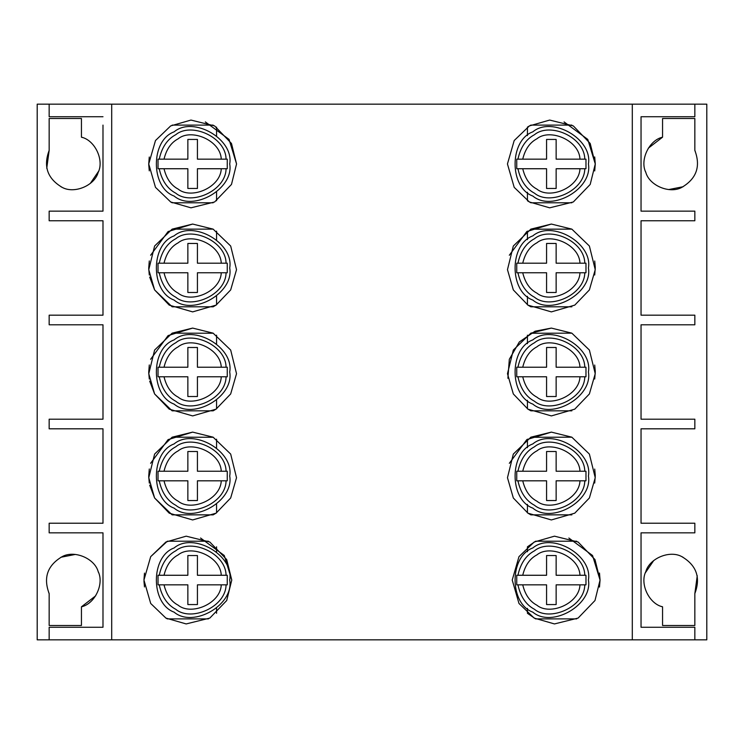 <?xml version="1.0" encoding="UTF-8"?>
<svg xmlns="http://www.w3.org/2000/svg" width="744" height="744" viewBox="0 0 744 744"><rect width="100%" height="100%" fill="white"/><g stroke="black" fill="none" stroke-linecap="round" stroke-linejoin="round"><path stroke-width="1.12" d="M158.026 168.73L159.225 168.73C161.829 180.578 167.335 188.725 175.761 193.18C191.143 206.004 225.897 190.892 226.064 168.73L197.43 168.73L197.43 188.455L187.86 188.455L187.86 168.73L158.026 168.73L158.026 159.16L187.86 159.16L187.86 139.435L197.43 139.435L197.43 159.16L227.255 159.16L227.255 168.73L226.064 168.73L227.255 168.73M158.026 159.16L159.225 159.16C161.829 147.312 167.335 139.165 175.761 134.71C191.143 121.895 225.897 136.998 226.064 159.16L227.255 159.16M229.71 163.95C234.165 188.688 193.31 212.273 174.105 196.044C150.465 187.535 150.465 140.356 174.105 131.846C193.31 115.618 234.165 139.212 229.71 163.95M158.026 376.78L159.225 376.78C161.829 388.628 167.335 396.784 175.761 401.239C191.143 414.055 225.897 398.951 226.064 376.78L197.43 376.78L197.43 396.515L187.86 396.515L187.86 376.78L158.026 376.78L158.026 367.22L187.86 367.22L187.86 347.485L197.43 347.485L197.43 367.22L227.255 367.22L227.255 376.78L226.064 376.78L227.255 376.78M158.026 367.22L159.225 367.22C161.829 355.372 167.335 347.216 175.761 342.761C191.143 329.945 225.897 345.049 226.064 367.22L227.255 367.22M229.71 372C234.165 396.738 193.31 420.323 174.105 404.104C150.465 395.585 150.465 348.415 174.105 339.896C193.31 323.677 234.165 347.262 229.71 372M158.026 584.84L159.225 584.84C161.829 596.688 167.335 604.835 175.761 609.289C191.143 622.105 225.897 607.002 226.064 584.84L197.43 584.84L197.43 604.565L187.86 604.565L187.86 584.84L158.026 584.84L158.026 575.27L187.86 575.27L187.86 555.545L197.43 555.545L197.43 575.27L227.255 575.27L227.255 584.84L226.064 584.84L227.255 584.84M158.026 575.27L159.225 575.27C161.829 563.422 167.335 555.275 175.761 550.82C191.143 537.996 225.897 553.108 226.064 575.27L227.255 575.27M229.71 580.05C234.165 604.788 193.31 628.382 174.105 612.154C150.465 603.644 150.465 556.466 174.105 547.956C193.31 531.728 234.165 555.312 229.71 580.05M516.745 272.76L517.936 272.76C520.54 284.599 526.054 292.755 534.48 297.209C549.853 310.025 584.607 294.922 584.775 272.76L556.14 272.76L556.14 292.485L546.57 292.485L546.57 272.76L516.745 272.76L516.745 263.19L546.57 263.19L546.57 243.465L556.14 243.465L556.14 263.19L585.974 263.19L585.974 272.76L584.775 272.76L585.974 272.76M516.745 263.19L517.936 263.19C520.54 251.342 526.054 243.195 534.48 238.74C549.853 225.916 584.607 241.019 584.775 263.19L585.974 263.19M588.42 267.97C592.875 292.708 552.02 316.293 532.825 300.074C509.175 291.555 509.175 244.385 532.825 235.876C552.02 219.647 592.875 243.232 588.42 267.97M516.745 480.81L517.936 480.81C520.54 492.658 526.054 500.805 534.48 505.26C549.853 518.084 584.607 502.981 584.775 480.81L556.14 480.81L556.14 500.535L546.57 500.535L546.57 480.81L516.745 480.81L516.745 471.24L546.57 471.24L546.57 451.515L556.14 451.515L556.14 471.24L585.974 471.24L585.974 480.81L584.775 480.81L585.974 480.81M516.745 471.24L517.936 471.24C520.54 459.401 526.054 451.245 534.48 446.791C549.853 433.975 584.607 449.078 584.775 471.24L585.974 471.24M588.42 476.03C592.875 500.768 552.02 524.353 532.825 508.124C509.175 499.615 509.175 452.445 532.825 443.926C552.02 427.707 592.875 451.292 588.42 476.03M527.44 135.622L527.44 127.112L530.863 125.104L571.848 125.104M530.844 202.777L571.866 202.777L530.844 202.777L527.44 200.778L527.44 192.268M594.707 156.947L595.274 163.95L594.716 170.934M530.732 229.198L571.848 229.133M571.866 306.807L530.844 306.807L527.44 304.808L527.44 296.298M527.44 239.652L527.44 231.142M594.716 261.014L595.265 267.301M595.274 267.747L594.707 275.001M530.695 333.247L571.848 333.163M571.866 410.828L530.844 410.828L527.44 408.828L527.44 400.319M527.44 343.682L527.44 335.172M594.716 365.044L595.265 371.33M595.274 371.777L594.707 379.022M530.695 437.277L571.848 437.184M571.866 514.857L530.844 514.857L527.44 512.858L527.44 504.348M527.44 447.702L527.44 439.192M594.716 469.064L595.265 475.36M595.274 475.807L594.707 483.051M551.36 432.115L571.838 437.184L589.388 454.073L595.237 477.713L589.388 497.987L574.759 513.183L551.36 519.944L527.952 513.183L513.323 497.987L507.473 477.713L513.323 454.073L530.881 437.184L551.36 432.115L571.838 437.184L589.388 454.073L595.237 477.713L589.388 497.987L574.759 513.183L551.36 519.944L527.952 513.183L513.323 497.987L527.952 513.183L551.36 519.944L574.759 513.183L589.388 497.987L595.237 477.713L589.388 454.073L571.838 437.184L551.36 432.115L526.808 439.62L509.324 463.317M535.624 618.887L576.656 618.887L535.624 618.887L527.44 613.298L527.44 608.378M599.487 573.019L600.055 580.05L599.487 587.081M527.44 551.732L527.44 546.812L535.643 541.214L576.637 541.214M641.04 541.214L641.04 532.844L694.84 532.844L694.84 523.227L641.04 523.227L641.04 514.857M641.04 437.184L641.04 428.814L694.84 428.814L694.84 419.198L641.04 419.198L641.04 410.828M641.04 333.163L641.04 324.793L694.84 324.793L694.84 315.177L641.04 315.177L641.04 306.807M641.04 229.133L641.04 220.763L694.84 220.763L694.84 211.147L641.04 211.147L641.04 202.777M641.04 125.104L641.04 116.734L694.84 116.734L694.84 104.16L706.8 104.16L706.8 639.84L694.84 639.84L694.84 627.257L641.04 627.257L641.04 618.887M208.376 618.887L167.344 618.887L165.903 618.087M144.485 586.942L143.955 581.101M143.945 580.022L144.494 573.113M200.573 538.024L224.27 555.498L231.775 580.05L226.706 600.529L209.817 618.087L186.167 623.937L165.903 618.087L150.697 603.458L143.945 580.05L150.697 556.651L165.903 542.023L186.167 536.173L209.817 542.023L226.706 559.572L231.775 580.05L226.706 600.529L209.817 618.087L186.167 623.937L165.903 618.087L150.697 603.458L143.945 580.05L150.697 556.651L167.363 541.214L208.357 541.214M216.56 546.812L216.56 551.732L216.56 546.812M216.56 608.378L216.56 613.298L216.56 608.378M216.56 504.348L216.56 512.858L213.156 514.857L172.134 514.857L154.613 497.987L149.684 485.153M172.152 437.184L213.277 437.267M216.56 439.192L216.56 447.702M149.293 483.051L148.735 476.662M148.726 476.253L149.293 468.99M216.56 400.319L216.56 408.837L213.156 410.828L172.134 410.828L154.613 393.957L149.684 381.123M172.152 333.163L213.258 333.228M216.56 335.172L216.56 343.682M149.293 379.022L148.735 372.632M148.726 372.223L149.293 364.96M216.56 296.298L216.56 304.808L213.156 306.807L172.134 306.807L154.613 289.928L149.684 277.103M216.56 231.142L216.56 239.652M149.293 275.001L148.735 268.603M148.726 268.193L149.293 260.939M172.152 229.133L213.137 229.133M149.274 170.86L148.735 164.573M148.726 164.052L149.274 157.021M213.156 202.777L172.134 202.777L170.683 201.977M216.56 127.112L216.56 135.622M216.56 192.268L216.56 200.778M172.152 125.104L213.137 125.104M102.988 202.777L102.988 211.147L49.16 211.147L49.16 220.763L102.988 220.763L102.988 229.133M102.988 306.807L102.988 315.177L49.16 315.177L49.16 324.793L102.988 324.793L102.988 333.163M102.988 410.828L102.988 419.198L49.16 419.198L49.16 428.814L102.988 428.814L102.988 437.184M102.988 514.857L102.988 523.227L49.16 523.227L49.16 532.844L102.988 532.844L102.988 541.214M49.16 118.51L81.44 118.51L81.44 137.184C94.934 140.17 104.393 160.137 98.162 172.469C94.46 185.777 74.019 194.165 62.031 187.283C47.439 178.597 43.152 166.312 49.16 150.428L49.16 118.51M49.16 150.428L46.742 168.284M61.12 186.856L62.031 187.283M90.322 183.396L98.589 171.278M82.37 137.51L81.44 137.184M81.44 625.49L49.16 625.49L49.16 593.572C43.152 577.688 47.439 565.403 62.031 556.717C74.019 549.835 94.46 558.223 98.162 571.531C104.393 583.863 94.934 603.83 81.44 606.816L81.44 625.49M81.44 606.816L95.706 595.795M98.506 572.489L98.162 571.531M75.293 554.438L60.887 557.265M48.723 592.689L49.16 593.572M695.277 151.311L694.84 150.428C700.848 166.312 696.561 178.597 681.969 187.283C669.981 194.165 649.54 185.777 645.839 172.469C639.608 160.137 649.066 140.17 662.56 137.184L648.294 148.205M645.494 171.511L645.839 172.469M668.707 189.562L683.113 186.735M662.56 137.184L662.56 118.51L694.84 118.51L694.84 150.428M662.56 625.49L662.56 606.816C649.066 603.83 639.608 583.863 645.839 571.531C649.54 558.223 669.981 549.835 681.969 556.717C696.561 565.403 700.848 577.688 694.84 593.572L694.84 625.49L662.56 625.49M694.84 593.572L697.258 575.716M682.88 557.144L681.969 556.717M653.678 560.604L645.411 572.722M661.63 606.49L662.56 606.816M694.84 639.84L37.2 639.84L37.2 104.16L694.84 104.16M102.988 211.147L102.988 125.104M102.988 618.887L102.988 627.257L49.16 627.257L49.16 639.84M534.183 542.023L518.977 556.651L512.225 580.05L518.977 603.458L534.183 618.087L554.447 623.937L578.097 618.087L594.986 600.529L600.055 580.05L592.549 555.498L568.853 538.024M600.055 580.05L594.986 600.529L578.097 618.087L554.447 623.937L534.183 618.087L518.977 603.458L512.225 580.05L518.977 556.651L534.183 542.023L554.447 536.173L578.097 542.023L594.986 559.572L600.055 580.05M551.36 328.085L571.838 333.154L589.388 350.043L595.237 373.693L589.388 393.957L574.759 409.163L551.36 415.915L527.952 409.163L513.323 393.957L507.473 373.693L513.323 350.043L530.881 333.154L551.36 328.085L535.057 331.219L519.331 341.952L509.324 359.287L507.892 378.278M513.323 289.928L527.952 305.133L551.36 311.885L574.759 305.133L589.388 289.928L595.237 269.663L589.388 246.013L571.838 229.124L551.36 224.056L526.808 231.561L509.324 255.257M551.36 224.056L571.838 229.124L589.388 246.013L595.237 269.663L589.388 289.928L574.759 305.133L551.36 311.885L527.952 305.133L513.323 289.928L507.473 269.663L513.323 246.013L530.881 229.124L551.36 224.056M529.403 125.913L514.197 140.542L507.445 163.95L514.197 187.349L529.403 201.977L549.667 207.827L573.317 201.977L590.206 184.428L595.274 163.95L587.769 139.398L564.073 121.914M595.274 163.95L590.206 184.428L573.317 201.977L549.667 207.827L529.403 201.977L514.197 187.349L507.445 163.95L514.197 140.542L529.403 125.913L549.667 120.063L573.317 125.913L590.206 143.471L595.274 163.95M170.683 125.913L155.487 140.542L148.726 163.95L155.487 187.349L170.683 201.977L190.957 207.827L214.598 201.977L231.486 184.428L236.555 163.95L229.05 139.398L205.353 121.914M236.555 163.95L231.486 184.428L214.598 201.977L190.957 207.827L170.683 201.977L155.487 187.349L148.726 163.95L155.487 140.542L170.683 125.913L190.957 120.063L214.598 125.913L231.486 143.471L236.555 163.95M154.613 289.928L169.241 305.133L192.64 311.885L216.048 305.133L230.677 289.928L236.527 269.663L230.677 246.013L213.119 229.124L192.64 224.056L168.088 231.561L150.604 255.257M192.64 224.056L213.119 229.124L230.677 246.013L236.527 269.663L230.677 289.928L216.048 305.133L192.64 311.885L169.241 305.133L154.613 289.928L148.763 269.663L154.613 246.013L172.162 229.124L192.64 224.056M154.613 393.957L169.241 409.163L192.64 415.915L216.048 409.163L230.677 393.957L236.527 373.693L230.677 350.043L213.119 333.154L192.64 328.085L168.088 335.591L150.604 359.287M192.64 328.085L213.119 333.154L230.677 350.043L236.527 373.693L230.677 393.957L216.048 409.163L192.64 415.915L169.241 409.163L154.613 393.957L148.763 373.693L154.613 350.043L172.162 333.154L192.64 328.085M154.613 497.987L169.241 513.183L192.64 519.944L216.048 513.183L230.677 497.987L236.527 477.713L230.677 454.073L213.119 437.184L192.64 432.115L168.088 439.62L150.604 463.317M192.64 432.115L213.119 437.184L230.677 454.073L236.527 477.713L230.677 497.987L216.048 513.183L192.64 519.944L169.241 513.183L154.613 497.987L148.763 477.713L154.613 454.073L172.162 437.184L192.64 432.115M111.702 639.84L111.702 104.16M632.298 639.84L632.298 104.16M102.988 627.257L102.988 532.844M102.988 523.227L102.988 428.814M102.988 419.198L102.988 324.793M102.988 315.177L102.988 220.763M102.988 116.734L49.16 116.734L49.16 104.16M641.04 211.147L641.04 116.734M641.04 315.177L641.04 220.763M641.04 419.198L641.04 324.793M641.04 523.227L641.04 428.814M641.04 627.257L641.04 532.844M588.42 580.05C592.875 604.788 552.02 628.382 532.825 612.154C509.175 603.644 509.175 556.466 532.825 547.956C552.02 531.728 592.875 555.312 588.42 580.05M516.745 584.84L517.936 584.84C520.54 596.688 526.054 604.835 534.48 609.289C549.853 622.105 584.607 607.002 584.775 584.84L556.14 584.84L556.14 604.565L546.57 604.565L546.57 584.84L516.745 584.84L516.745 575.27L546.57 575.27L546.57 555.545L556.14 555.545L556.14 575.27L585.974 575.27L585.974 584.84L584.775 584.84L585.974 584.84M516.745 575.27L517.936 575.27C520.54 563.422 526.054 555.275 534.48 550.82C549.853 537.996 584.607 553.108 584.775 575.27L585.974 575.27M588.42 372C592.875 396.738 552.02 420.323 532.825 404.104C509.175 395.585 509.175 348.415 532.825 339.896C552.02 323.677 592.875 347.262 588.42 372M516.745 376.78L517.936 376.78C520.54 388.628 526.054 396.784 534.48 401.239C549.853 414.055 584.607 398.951 584.775 376.78L556.14 376.78L556.14 396.515L546.57 396.515L546.57 376.78L516.745 376.78L516.745 367.22L546.57 367.22L546.57 347.485L556.14 347.485L556.14 367.22L585.974 367.22L585.974 376.78L584.775 376.78L585.974 376.78M516.745 367.22L517.936 367.22C520.54 355.372 526.054 347.216 534.48 342.761C549.853 329.945 584.607 345.049 584.775 367.22L585.974 367.22M588.42 163.95C592.875 188.688 552.02 212.273 532.825 196.044C509.175 187.535 509.175 140.356 532.825 131.846C552.02 115.618 592.875 139.212 588.42 163.95M516.745 168.73L517.936 168.73C520.54 180.578 526.054 188.725 534.48 193.18C549.853 206.004 584.607 190.892 584.775 168.73L556.14 168.73L556.14 188.455L546.57 188.455L546.57 168.73L516.745 168.73L516.745 159.16L546.57 159.16L546.57 139.435L556.14 139.435L556.14 159.16L585.974 159.16L585.974 168.73L584.775 168.73L585.974 168.73M516.745 159.16L517.936 159.16C520.54 147.312 526.054 139.165 534.48 134.71C549.853 121.895 584.607 136.998 584.775 159.16L585.974 159.16M229.71 476.03C234.165 500.768 193.31 524.353 174.105 508.124C150.465 499.615 150.465 452.445 174.105 443.926C193.31 427.707 234.165 451.292 229.71 476.03M158.026 480.81L159.225 480.81C161.829 492.658 167.335 500.805 175.761 505.26C191.143 518.084 225.897 502.981 226.064 480.81L197.43 480.81L197.43 500.535L187.86 500.535L187.86 480.81L158.026 480.81L158.026 471.24L187.86 471.24L187.86 451.515L197.43 451.515L197.43 471.24L227.255 471.24L227.255 480.81L226.064 480.81L227.255 480.81M158.026 471.24L159.225 471.24C161.829 459.401 167.335 451.245 175.761 446.791C191.143 433.975 225.897 449.078 226.064 471.24L227.255 471.24M229.71 267.97C234.165 292.708 193.31 316.293 174.105 300.074C150.465 291.555 150.465 244.385 174.105 235.876C193.31 219.647 234.165 243.232 229.71 267.97M158.026 272.76L159.225 272.76C161.829 284.599 167.335 292.755 175.761 297.209C191.143 310.025 225.897 294.922 226.064 272.76L197.43 272.76L197.43 292.485L187.86 292.485L187.86 272.76L158.026 272.76L158.026 263.19L187.86 263.19L187.86 243.465L197.43 243.465L197.43 263.19L227.255 263.19L227.255 272.76L226.064 272.76L227.255 272.76M158.026 263.19L159.225 263.19C161.829 251.342 167.335 243.195 175.761 238.74C191.143 225.916 225.897 241.019 226.064 263.19L227.255 263.19M221.266 168.73C220.559 187.646 191.096 199.829 178.132 189.078C171.101 185.358 166.396 178.579 164.024 168.73M164.024 159.16C166.396 149.312 171.101 142.532 178.132 138.821C191.096 128.061 220.559 140.244 221.266 159.16M221.266 376.78C220.559 395.706 191.096 407.889 178.132 397.129C171.101 393.409 166.396 386.629 164.024 376.78M164.024 367.22C166.396 357.371 171.101 350.591 178.132 346.871C191.096 336.111 220.559 348.294 221.266 367.22M221.266 584.84C220.559 603.756 191.096 615.939 178.132 605.179C171.101 601.468 166.396 594.689 164.024 584.84M164.024 575.27C166.396 565.421 171.101 558.642 178.132 554.922C191.096 544.171 220.559 556.354 221.266 575.27M579.976 272.76C579.278 291.676 549.807 303.859 536.852 293.099C529.812 289.388 525.115 282.599 522.734 272.76M522.734 263.19C525.115 253.341 529.812 246.562 536.852 242.842C549.807 232.082 579.278 244.264 579.976 263.19M579.976 480.81C579.278 499.736 549.807 511.919 536.852 501.158C529.812 497.438 525.115 490.659 522.734 480.81M522.734 471.24C525.115 461.401 529.812 454.612 536.852 450.901C549.807 440.141 579.278 452.324 579.976 471.24M522.734 575.27C525.115 565.421 529.812 558.642 536.852 554.922C549.807 544.171 579.278 556.354 579.976 575.27M579.976 584.84C579.278 603.756 549.807 615.939 536.852 605.179C529.812 601.468 525.115 594.689 522.734 584.84M522.734 367.22C525.115 357.371 529.812 350.591 536.852 346.871C549.807 336.111 579.278 348.294 579.976 367.22M579.976 376.78C579.278 395.706 549.807 407.889 536.852 397.129C529.812 393.409 525.115 386.629 522.734 376.78M522.734 159.16C525.115 149.312 529.812 142.532 536.852 138.821C549.807 128.061 579.278 140.244 579.976 159.16M579.976 168.73C579.278 187.646 549.807 199.829 536.852 189.078C529.812 185.358 525.115 178.579 522.734 168.73M164.024 471.24C166.396 461.401 171.101 454.612 178.132 450.901C191.096 440.141 220.559 452.324 221.266 471.24M221.266 480.81C220.559 499.736 191.096 511.919 178.132 501.158C171.101 497.438 166.396 490.659 164.024 480.81M164.024 263.19C166.396 253.341 171.101 246.562 178.132 242.842C191.096 232.082 220.559 244.264 221.266 263.19M221.266 272.76C220.559 291.676 191.096 303.859 178.132 293.099C171.101 289.388 166.396 282.599 164.024 272.76"/></g></svg>
